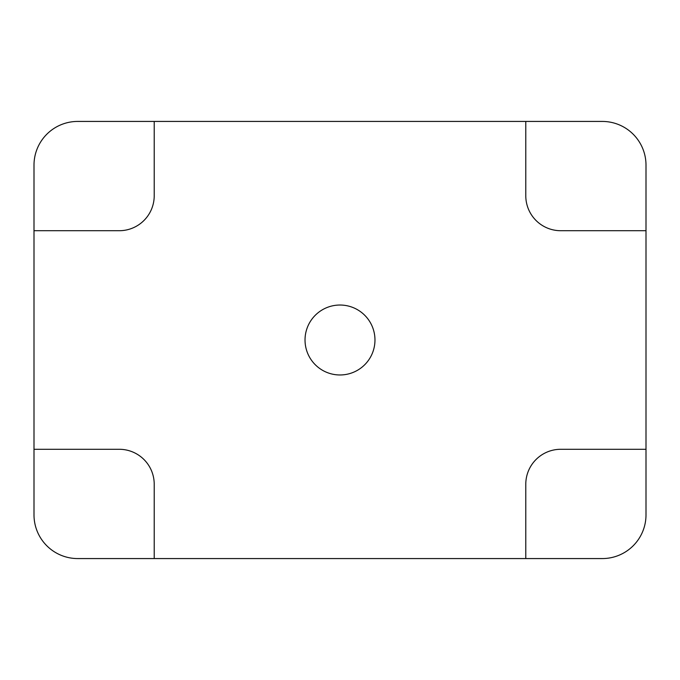 <?xml version="1.0" encoding="UTF-8"?>
<svg xmlns="http://www.w3.org/2000/svg" width="680" height="680" viewBox="0 0 680 680"><rect width="100%" height="100%" fill="white"/><g stroke="black" fill="none" stroke-linecap="round" stroke-linejoin="round"><path stroke-width="1.02" d="M646 449.285L646 165.146A43.715 43.715 0 0 0 602.284 121.431L77.716 121.431A43.715 43.715 0 0 0 34 165.146L34 449.285L119.246 449.285A34.969 34.969 0 0 1 154.215 484.254L154.215 558.569L525.784 558.569L525.784 484.254A34.969 34.969 0 0 1 560.754 449.285L646 449.285L646 514.854A43.715 43.715 0 0 1 602.284 558.569L525.784 558.569M34 230.715L119.246 230.715A34.969 34.969 0 0 0 154.215 195.746L154.215 121.431M154.215 558.569L77.716 558.569A43.715 43.715 0 0 1 34 514.854L34 449.285M525.784 121.431L525.784 195.746A34.969 34.969 0 0 0 560.754 230.715L646 230.715M374.969 340A34.969 34.969 0 0 1 322.515 370.286A34.969 34.969 0 0 1 322.515 309.714A34.969 34.969 0 0 1 374.969 340"/></g></svg>
